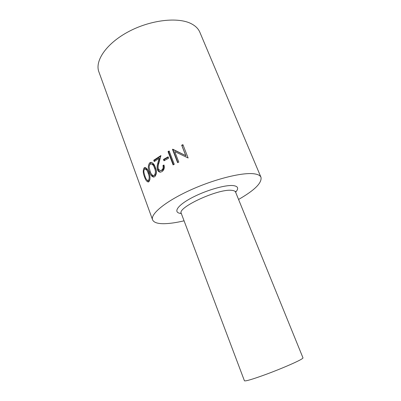 <?xml version="1.0" encoding="UTF-8"?>
<svg xmlns="http://www.w3.org/2000/svg" width="401" height="401" viewBox="0 0 401 401"><rect width="100%" height="100%" fill="white"/><g stroke="black" fill="none" stroke-linecap="round" stroke-linejoin="round"><path stroke-width="0.6" d="M149.032 181.583L148.275 181.999C146.721 181.633 145.473 179.939 144.545 176.901C143.017 173.382 142.846 170.4 144.024 167.964L144.881 167.508C146.555 167.869 147.859 169.558 148.791 172.58C150.325 176.149 150.405 179.152 149.032 181.583M154.831 176.6L153.653 177.077C151.738 176.646 150.34 174.951 149.463 171.994C147.854 168.43 147.939 165.372 149.713 162.826L151.057 162.325C153.022 162.806 154.44 164.5 155.307 167.417C156.931 171.011 156.776 174.069 154.831 176.6M153.723 160.245L160.931 155.558L158.721 163.678C158.039 165.578 157.894 167.357 158.285 169.016L160.23 170.61L161.553 170.23C163.017 169.117 163.478 167.573 162.936 165.588L163.954 164.976C164.751 167.788 164.104 170.004 162.014 171.623L160.245 172.169C158.951 172.029 158.009 171.217 157.428 169.733C156.906 167.783 156.997 165.743 157.703 163.618L159.047 158.38L154.225 161.588L153.723 160.245L154.56 160.285L154.876 161.132M163.483 159.438L168.109 156.846L168.626 158.21L163.999 160.796L163.483 159.438L164.149 159.583L164.5 160.5M168.024 151.583L169.162 150.992L174.255 164.3L173.107 164.886L168.024 151.583L168.56 151.814L173.483 164.691M172.751 149.202L185.753 155.638L181.678 145.187L182.926 144.676L188.129 157.994L174.751 151.583L178.796 162.084L177.603 162.651L172.48 149.332L185.753 155.638M238.57 199.457C254.555 190.305 262.028 182.921 260.991 177.312L199.853 32.265C198.395 28.797 195.578 25.97 191.397 23.779C178.29 16.802 150.801 19.799 128.671 31.584C106.481 43.318 94.601 60.822 98.877 71.839L152.57 219.803C153.763 222.545 157.778 223.843 164.621 223.693C170.064 223.547 176.55 222.59 184.069 220.816M260.991 177.312C260.244 175.518 258.003 174.355 254.269 173.828C242.605 172.099 214.37 179.077 189.853 190.32C165.287 201.538 150.205 214.169 152.57 219.803M181.262 213.377L244.435 380.805C245.618 381.376 253.307 379.05 267.492 373.832C280.68 368.9 294.885 362.83 300.284 359.857C302.194 358.81 303.091 358.148 302.981 357.862L235.572 192.089C235.166 191.102 233.843 190.515 231.613 190.34C218.264 188.535 176.916 207.653 181.262 213.377L180.846 212.786L181.157 212.911M173.182 149.483L172.48 149.332M177.884 162.515L172.921 149.613M183.082 145.077L181.914 145.558L181.678 145.187M185.979 155.989L181.914 145.558M169.322 151.413L168.56 151.814M168.27 157.267L164.149 159.583M160.651 172.154C159.563 171.864 158.766 171.067 158.26 169.758C157.733 167.813 157.814 165.788 158.495 163.683L159.783 158.485L159.047 158.38M157.428 169.733L158.26 169.758M160.736 156.235L154.56 160.285M160.23 170.61L162.315 170.295C163.748 169.207 164.194 167.673 163.653 165.693L162.936 165.588M161.553 170.23L162.315 170.295M164.089 165.428L163.653 165.693M154.134 176.981C152.831 176.505 151.804 175.332 151.057 173.458M149.463 171.994L150.355 171.914M149.272 165.864L150.631 162.806L151.503 162.37M149.713 162.826L150.631 162.806M153.518 175.578L155.217 175.227C156.606 173.227 156.641 170.831 155.327 168.034C154.656 165.648 153.543 164.25 151.989 163.839L150.185 164.184C149.322 165.042 149.012 166.27 149.242 167.874L150.159 171.402C150.871 173.823 151.994 175.217 153.518 175.578L154.3 175.267C155.723 173.242 155.778 170.831 154.46 168.034C153.789 165.653 152.671 164.26 151.107 163.849L151.107 163.849M155.217 175.227L154.3 175.267M148.791 181.783L147.267 180.33M144.545 176.901L145.187 176.791M144.31 169.538L145.398 167.553M144.024 167.964L145.047 167.834M147.568 169.788L146.069 168.881L144.49 169.302C143.884 170.119 143.733 171.312 144.044 172.881L145.022 176.355C145.784 178.836 146.781 180.229 148.024 180.535L148.52 180.265C149.508 178.315 149.383 175.954 148.149 173.177C147.423 170.711 146.395 169.317 145.067 169.006L145.067 169.006M148.024 180.535L149.548 180.114L149.969 179.417M149.548 180.114L148.52 180.265M181.307 213.492C172.971 212.926 176.44 206.174 190.465 198.5C204.38 190.811 224.816 184.706 233.136 185.583C238.154 186.214 238.986 188.425 235.623 192.204M157.703 163.618L158.495 163.683M155.327 168.034L154.46 168.034M148.971 173.087L148.149 173.177M235.477 191.377L235.572 192.089"/></g></svg>
